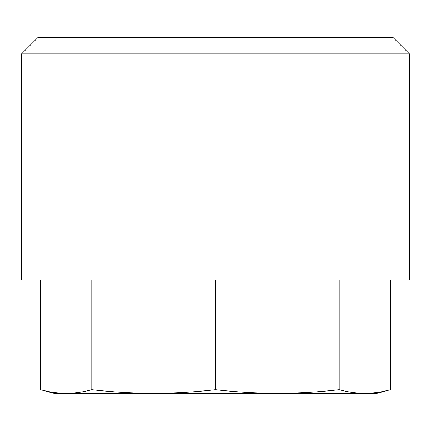 <?xml version="1.0" encoding="UTF-8"?>
<svg xmlns="http://www.w3.org/2000/svg" width="431" height="431" viewBox="0 0 431 431"><rect width="100%" height="100%" fill="white"/><g stroke="black" fill="none" stroke-linecap="round" stroke-linejoin="round"><path stroke-width="0.65" d="M37.712 37.712L393.287 37.712L409.45 53.875L21.55 53.875L37.712 37.712M409.45 53.875L409.45 280.15L21.55 280.15L21.55 53.875M91.798 389.721C112.356 392.048 132.974 393.239 153.646 393.287L53.875 393.287L40.557 389.721C49.075 392.048 57.614 393.239 66.18 393.287C74.741 393.239 83.28 392.048 91.798 389.721L91.798 280.15M40.557 280.15L40.557 389.721M339.202 280.15L339.202 389.721C347.72 392.048 356.259 393.239 364.82 393.287L377.125 393.287L390.443 389.721C381.925 392.048 373.386 393.239 364.82 393.287C373.386 393.239 381.925 392.048 390.443 389.721L390.443 280.15M215.5 280.15L215.5 389.721C236.059 392.048 256.677 393.239 277.354 393.287C298.026 393.239 318.644 392.048 339.202 389.721M364.82 393.287L153.646 393.287C174.323 393.239 194.941 392.048 215.5 389.721M153.646 393.287L277.402 393.287M277.354 393.287L153.678 393.287"/></g></svg>
